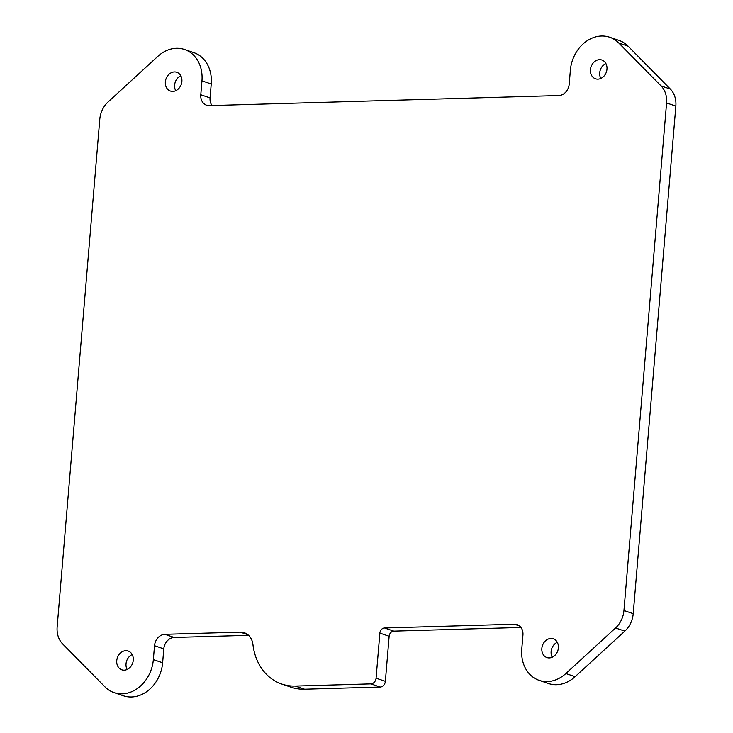 <?xml version="1.0" encoding="UTF-8"?>
<svg xmlns="http://www.w3.org/2000/svg" width="733" height="733" viewBox="0 0 733 733"><rect width="100%" height="100%" fill="white"/><g stroke="black" fill="none" stroke-linecap="round" stroke-linejoin="round"><path stroke-width="1.1" d="M108.172 101.887A22.659 18.517 -71.3 0 0 99.78 119.332L57.156 626.88A22.659 18.517 -71.3 0 0 62.653 643.922L104.92 686.821A33.993 27.772 -71.3 0 0 114.091 692.63A33.993 27.772 -71.3 0 0 153.353 659.627L154.526 645.709A11.334 9.254 -71.3 0 1 164.907 634.311L240.241 632.13A16.996 13.89 -71.3 0 1 244.3 632.735A16.996 13.89 -71.3 0 1 252.949 644.582A56.652 46.289 -71.3 0 0 281.784 684.054A56.652 46.289 -71.3 0 0 295.317 686.061L370.889 683.88A5.662 4.627 -71.3 0 0 376.075 678.181L379.868 633.101A5.094 4.169 -71.3 0 1 384.532 627.97L514.429 624.223A11.334 9.254 -71.3 0 1 517.131 624.626A11.334 9.254 -71.3 0 1 522.941 635.08L521.768 648.989A33.993 27.772 -71.3 0 0 539.186 680.361A33.993 27.772 -71.3 0 0 565.858 673.526L615.555 627.97A22.659 18.517 -71.3 0 0 623.948 610.525L666.572 102.968A22.659 18.517 -71.3 0 0 661.074 85.926L618.799 43.027A33.993 27.772 -71.3 0 0 609.627 37.227A33.993 27.772 -71.3 0 0 570.366 70.231L569.202 84.139A11.334 9.254 -71.3 0 1 558.821 95.547L209.299 105.634A11.334 9.254 -71.3 0 1 206.596 105.231A11.334 9.254 -71.3 0 1 200.787 94.777L201.951 80.859A33.993 27.772 -71.3 0 0 184.533 49.496A33.993 27.772 -71.3 0 0 157.87 56.331L108.172 101.887M114.091 692.63L123.373 695.773A33.993 27.772 -71.3 0 0 162.634 662.769L153.353 659.627M248.551 635.309L174.179 637.453A11.334 9.254 -71.3 0 0 163.798 648.861L162.634 662.769M281.784 684.054L291.065 687.197A56.652 46.289 -71.3 0 0 304.589 689.212L295.317 686.061M520.952 627.448L393.813 631.122A5.094 4.169 -71.3 0 0 389.141 636.253L385.356 681.324A5.662 4.627 -71.3 0 1 380.161 687.032L304.589 689.212M539.186 680.361L548.467 683.504A33.993 27.772 -71.3 0 0 575.13 676.669L565.858 673.526M609.627 37.227L618.909 40.37A33.993 27.772 -71.3 0 1 628.08 46.179L670.347 89.078A22.659 18.517 -71.3 0 1 675.844 106.12L633.22 613.668A22.659 18.517 -71.3 0 1 624.828 631.113L575.13 676.669M184.533 49.496L193.814 52.639A33.993 27.772 -71.3 0 1 211.232 84.011L210.059 97.92A11.334 9.254 -71.3 0 0 212.048 105.552M180.794 75.774A9.914 8.1 -71.3 0 0 175.718 90.727M181.885 81.436A9.914 8.1 -71.3 0 0 176.8 72.292A9.914 8.1 -71.3 0 0 165.942 79.072A9.914 8.1 -71.3 0 0 170.432 91.066A9.914 8.1 -71.3 0 0 181.885 81.436M605.879 63.505A9.914 8.1 -71.3 0 0 600.813 78.458M606.97 69.177A9.914 8.1 -71.3 0 0 601.894 60.024A9.914 8.1 -71.3 0 0 591.036 66.804A9.914 8.1 -71.3 0 0 595.526 78.797A9.914 8.1 -71.3 0 0 606.97 69.177M557.282 642.273A9.914 8.1 -71.3 0 0 552.206 657.226M558.372 647.935A9.914 8.1 -71.3 0 0 553.296 638.791A9.914 8.1 -71.3 0 0 542.438 645.571A9.914 8.1 -71.3 0 0 546.919 657.565A9.914 8.1 -71.3 0 0 558.372 647.935M132.187 654.542A9.914 8.1 -71.3 0 0 127.121 669.495M133.278 660.204A9.914 8.1 -71.3 0 0 128.202 651.051A9.914 8.1 -71.3 0 0 117.344 657.84A9.914 8.1 -71.3 0 0 121.834 669.825A9.914 8.1 -71.3 0 0 133.278 660.204M163.798 648.861L154.526 645.709M174.179 637.453L164.907 634.311M247.891 634.732L240.241 632.13M380.161 687.032L370.889 683.88M385.356 681.324L376.075 678.181M389.141 636.253L379.868 633.101M393.813 631.122L384.532 627.97M519.523 625.955L514.429 624.223M624.828 631.113L615.555 627.97M633.22 613.668L623.948 610.525M675.844 106.12L666.572 102.968M670.347 89.078L661.074 85.926M628.08 46.179L618.799 43.027M210.059 97.92L200.787 94.777M211.232 84.011L201.951 80.859"/></g></svg>
